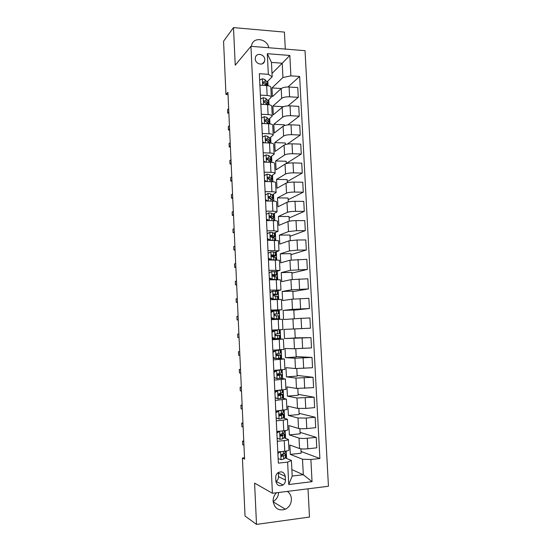<?xml version="1.0" encoding="UTF-8"?>
<svg xmlns="http://www.w3.org/2000/svg" width="552" height="552" viewBox="0 0 552 552"><rect width="100%" height="100%" fill="white"/><g stroke="black" fill="none" stroke-linecap="round" stroke-linejoin="round"><path stroke-width="0.83" d="M276.469 492.763C274.158 495.096 273.047 497.925 273.123 501.25C274.551 508.571 278.656 511.228 285.453 509.22C289.414 507.046 291.401 503.603 291.415 498.891C291.173 495.62 289.814 493.122 287.33 491.404M273.137 501.506C276.531 499.553 278.353 496.552 278.587 492.494M255.265 58.878C255.279 64.025 263.056 66.171 264.518 61.458L264.794 59.595C264.787 54.434 256.942 52.288 255.521 57.084L255.265 58.878M285.301 49.087L284.418 32.106L233.489 27.6L223.56 41.262L225.968 94.502L228.024 94.62M328.44 486.257L305.035 50.68L250.932 46.313L272.419 493.267L328.44 486.257M272.419 493.267L254.596 483.117L256.507 524.4L309.479 517.058L308.016 488.81M244.529 457.794L242.411 458.022L244.584 459.091L227.921 92.322L225.968 94.502M285.439 480.061L285.26 476.404C284.232 472.098 281.789 470.877 277.911 472.747C276.414 473.961 275.683 475.555 275.71 477.528L275.89 481.206C276.856 485.408 279.236 486.671 283.045 485.001C284.666 483.787 285.467 482.144 285.439 480.061L278.518 476.631L278.284 472.491M310.886 459.505L312.046 481.675L288.744 484.525L287.627 462.1L291.415 460.458L292.194 476.052L303.31 474.741L302.51 459.229L310.886 459.505L319.891 458.498L299.639 76.459L287.951 86.988M272.005 73.457L282.21 63.204L271.453 62.404L272.17 76.776L268.334 74.32L259.337 73.706L278.353 463.135L287.627 462.1M268.334 74.32L267.306 53.703L289.834 55.455L290.897 75.865L299.639 76.459M256.507 524.4L245.04 516.03L242.411 458.022M233.489 27.6L235.228 65.191L250.932 46.313M291.87 469.614L303.31 474.741L312.046 481.675M291.415 460.458L285.232 457.884M272.17 76.776L266.926 81.979M260.385 95.11L267.147 95.503C269.797 95.71 271.184 96.241 271.322 97.104L267.83 100.616M261.317 114.257L268.093 114.595C270.742 114.775 272.136 115.264 272.267 116.051L268.72 119.322M262.255 133.487L269.045 133.77C271.701 133.922 273.088 134.357 273.219 135.074L269.618 138.103L270.114 141.567M263.2 152.794L269.997 153.014C272.653 153.139 274.047 153.525 274.171 154.174L270.501 156.961M264.146 172.183L270.949 172.341C273.613 172.438 275.006 172.776 275.131 173.349L271.377 175.888M265.098 191.641L271.915 191.737C274.579 191.806 275.972 192.096 276.09 192.6L272.239 194.897M266.05 211.181L272.874 211.223C275.551 211.257 276.945 211.499 277.056 211.933L273.081 213.976M267.009 230.805L273.847 230.777L278.022 231.336L273.875 233.137M267.968 250.504L279.002 250.822L274.599 252.374M268.934 270.28L279.974 270.383L275.165 271.701M269.907 290.145L280.954 290.021L275.317 291.125M270.88 310.086L281.941 309.741L270.915 310.907M272.964 319.608L272.943 319.166M272.557 311.3L272.529 310.838M272.322 339.742L283.404 339.073L273.916 339.135L273.889 338.479M273.509 330.724L273.475 330.027M273.309 359.89L284.404 358.993L277.877 358.538M274.296 380.114L285.398 378.989L280.237 378.23M275.289 400.421L286.405 399.075L281.699 398.013M276.283 420.817L283.224 420.182L287.413 419.237L282.955 417.885M277.283 441.296L284.239 440.586C286.957 440.289 288.351 439.916 288.42 439.482L284.121 437.846M300.909 448.838L301.137 453.22L290.324 454.386L302.51 459.229M290.324 454.386L289.855 445.022L299.557 448.562C301.33 449.038 304.09 449.114 307.837 448.783L316.772 447.831L316.22 437.343L300.067 432.354M299.881 428.656L300.143 433.824L289.351 434.893L299.018 438.081C300.792 438.516 303.545 438.571 307.291 438.253L316.22 437.343M289.351 434.893L288.882 425.564L298.528 428.435C300.295 428.814 303.048 428.856 306.788 428.552L315.709 427.69L315.157 417.243L299.094 413.303M298.853 408.556L299.156 414.511L288.379 415.477L297.997 418.002L306.25 418.064L315.157 417.243M288.379 415.477L287.909 406.182L297.507 408.39L305.746 408.404L314.647 407.624L314.102 397.226L298.121 394.328M297.825 388.532L298.17 395.267L287.406 396.136L296.976 397.999L314.102 397.226M287.406 396.136L286.943 386.876L296.486 388.429L313.598 387.649L313.046 377.285L297.155 375.429M296.803 368.591L297.19 376.098L286.447 376.871L295.962 378.079L313.046 377.285M286.447 376.871L285.984 367.653L295.472 368.543L312.542 367.742L312.004 357.427L296.189 356.599M295.789 348.733L296.21 357.006L285.481 357.682L294.947 358.234L312.004 357.427M285.481 357.682L285.025 348.498L294.464 348.74L311.5 347.926L310.955 337.651L295.23 337.838M294.775 328.957L295.237 337.983L284.528 338.562L310.955 337.651M284.528 338.562L284.066 329.413L310.459 328.185L309.92 317.952L301.075 318.345L301.606 328.626M294.25 318.704L293.809 309.969L283.114 310.41L283.569 319.525L301.075 318.345M283.114 310.41L292.457 309.368L309.424 308.52L293.816 310.203M293.25 299.039L292.843 291.132L282.169 291.477L282.624 300.55L291.932 299.184L308.885 298.328L309.424 308.52M282.169 291.477L291.456 289.8L308.389 288.938L292.87 291.622M292.25 279.464L291.884 272.364L281.223 272.612L281.679 281.658L290.938 279.657L307.85 278.788L308.389 288.938M281.223 272.612L290.462 270.314L307.36 269.438L291.918 273.109M291.249 259.957L290.925 253.672L280.285 253.823L280.733 262.835L289.945 260.206L306.822 259.323L307.36 269.438M280.285 253.823L289.469 250.905L297.542 250.118L306.332 250.008L290.98 254.665M290.255 240.534L289.972 235.048L279.346 235.111L279.795 244.087L288.958 240.838L297.017 240.01L305.801 239.934L306.332 250.008M279.346 235.111L288.482 231.564L296.534 230.688L305.311 230.66L290.041 236.297M289.262 221.186L289.027 216.494L278.415 216.467L278.863 225.409L287.971 221.545C289.655 220.979 292.332 220.676 296.01 220.621L304.787 220.627L305.311 230.66M278.415 216.467L287.502 212.306C289.179 211.706 291.849 211.381 295.527 211.34L304.297 211.381L289.103 217.992M288.282 201.915L288.082 198.016L277.483 197.892L277.932 206.8L286.992 202.322C288.661 201.673 291.339 201.335 295.01 201.307L303.772 201.39L304.297 211.381M277.483 197.892L286.522 193.124C288.192 192.441 290.856 192.082 294.526 192.061L303.283 192.186L288.172 199.755M287.295 182.719L287.137 179.607L276.559 179.393L277 188.267L286.019 183.181C287.682 182.45 290.345 182.077 294.009 182.07L302.758 182.236L303.283 192.186M276.559 179.393L285.55 174.018C287.206 173.245 289.869 172.859 293.533 172.859L302.275 173.066L287.24 181.587M286.322 163.599L286.198 161.26L275.634 160.963L276.076 169.802L285.046 164.116C286.702 163.295 289.358 162.895 293.015 162.909L301.751 163.15L302.275 173.066M275.634 160.963L284.577 154.988C286.233 154.132 288.882 153.711 292.539 153.739L301.268 154.015L286.315 163.489M285.343 144.555L285.267 142.989L274.717 142.602L275.158 151.407L284.073 145.121C285.722 144.224 288.372 143.789 292.029 143.824L300.75 144.141L301.268 154.015M274.717 142.602L283.611 136.034C285.253 135.088 287.902 134.647 291.553 134.688L300.267 135.047L287.316 144.113M284.377 125.587L284.335 124.786L273.799 124.31L274.24 133.08L283.107 126.201C284.749 125.221 287.392 124.759 291.042 124.814L299.75 125.207L300.267 135.047M273.799 124.31L282.645 117.148C284.287 116.127 286.923 115.651 290.566 115.713L299.274 116.148L287.847 124.904M283.411 106.695L272.888 106.087L273.323 114.823L282.148 107.364C283.783 106.294 286.419 105.798 290.062 105.88L298.756 106.35L299.274 116.148M272.888 106.087L281.686 98.339C283.314 97.235 285.95 96.724 289.586 96.814L298.28 97.325L288.02 105.874M281.278 88.513L271.977 87.934L272.412 96.635L281.189 88.589C282.817 87.444 285.446 86.919 289.082 87.016L297.763 87.568L298.28 97.325M271.977 87.934L282.941 77.501L282.21 63.204L289.834 55.455M286.585 458.45L286.219 451.046M285.584 438.35L285.205 430.608M284.59 418.34L284.19 410.26M283.604 398.406L283.183 389.995M282.617 378.555L282.182 369.812M281.637 358.779L281.182 349.713M280.657 339.08L280.188 329.689M279.678 319.311L279.215 310.079M278.684 299.419L278.249 290.58M277.704 279.602L277.283 271.156M276.724 259.861L276.324 251.809M275.745 240.21L275.365 232.537M274.772 220.627L274.413 213.341M273.806 201.128L273.461 194.221M272.84 181.712L272.515 175.184M271.881 162.364L271.57 156.209M270.922 143.099L270.632 137.317M269.969 123.91L269.7 118.494M269.017 104.797L268.769 99.746M268.072 85.76L267.844 81.075M277.808 451.978L284.763 451.232C287.482 450.915 288.875 450.522 288.951 450.039L288.427 439.523M319.891 458.498L301.047 451.474M276.8 431.457L283.749 430.781C286.467 430.498 287.861 430.153 287.937 429.753L287.413 419.265M275.807 411.019L286.93 409.549L286.405 399.096M274.813 390.664L285.922 389.422L285.398 379.01M273.82 370.399L284.922 369.385L284.404 359.007M274.841 358.351L273.24 358.448M272.84 350.209L283.921 349.423L283.404 339.08M273.916 339.135L272.302 339.225M278.746 329.765L282.928 329.544L282.417 319.235L278.236 319.373L278.746 329.765L271.853 330.103M271.349 319.684L278.236 319.373M270.37 299.702L281.43 299.481L281.941 309.741M271.142 291.829L269.99 291.863M269.397 279.809L280.444 279.802L280.954 290.014M268.431 259.985L279.464 260.199L279.974 270.363M267.472 240.251L278.491 240.679L278.995 250.794M266.506 220.593L273.343 220.6C276.014 220.627 277.408 220.834 277.518 221.235L278.022 231.302M265.553 201.011L272.377 201.08C275.048 201.135 276.435 201.397 276.552 201.873L277.056 211.892M264.601 181.511L271.411 181.642C274.082 181.725 275.469 182.036 275.593 182.581L276.09 192.558M263.656 162.095L270.452 162.281C273.116 162.391 274.51 162.757 274.627 163.371L275.124 173.293M262.711 142.747L269.5 142.996C272.157 143.134 273.55 143.548 273.675 144.231L274.165 154.111M261.765 123.482L268.548 123.786C271.204 123.959 272.591 124.421 272.722 125.173L273.212 135.005M260.834 104.293L267.603 104.659C270.252 104.852 271.639 105.363 271.777 106.184L272.26 115.975M290.897 75.865L282.941 77.501M259.895 85.18L266.657 85.601C269.3 85.822 270.694 86.381 270.832 87.278L271.315 97.021M292.194 476.052L288.744 484.525M267.306 53.703L271.453 62.404M275.924 481.592L276.166 481.441C277.76 480.261 278.539 478.66 278.518 476.631M268.755 47.755C267.299 39.013 254.237 36.466 251.788 44.546L251.367 46.354M278.125 458.477L281.106 459.726L283.714 459.085L285.763 457.166L285.619 454.206M281.893 456.421L281.506 456.352M280.533 451.688L277.877 453.447M277.842 452.716L279.174 451.833M285.467 451.15L285.218 452.709L281.499 454.731C280.927 455.683 281.099 456.262 282.017 456.476L285.315 454.641L285.612 454.117L284.377 453.351M283.473 454.041L281.292 456.124M243.763 441.007L242.542 441.124L243.791 441.655M242.542 441.124L242.707 444.733L243.956 445.278M277.125 438.074L280.105 439.351L282.707 438.792L284.77 437.156L284.625 434.189M280.105 439.351L277.132 438.129M279.588 431.188L281.113 431.036M279.712 431.222L276.883 433.072M276.849 432.395L278.553 431.284M284.452 430.705L284.225 432.637L280.457 434.417C279.933 435.362 280.119 435.928 281.016 436.128L284.315 434.562L284.625 434.12L283.031 433.403M282.196 433.893L282.313 434.59L280.333 435.825M242.949 423.004L241.728 423.115L242.97 423.543M241.728 423.115L241.893 426.71L243.135 427.158M278.332 431.429L277.442 431.395M276.131 417.76L279.112 419.058L281.713 418.582L283.783 417.222L283.638 414.255M279.112 419.058L276.138 417.871M278.125 410.812L281.258 410.543M278.712 410.964L275.89 412.779M275.862 412.165L277.939 410.833M283.445 410.343L283.231 412.648L279.429 414.193C278.946 415.118 279.146 415.67 280.023 415.863L283.631 414.2L281.499 413.558M280.402 413.848L281.589 414.297L279.388 415.615M242.128 405.064L240.913 405.168L242.149 405.506M240.913 405.168L241.079 408.756L242.314 409.108M276.58 411.702L275.841 411.695M275.144 397.53L278.118 398.848L280.72 398.447L282.803 397.371L282.652 394.404M278.118 398.848L275.158 397.695M274.875 392.017L277.021 390.657L278.574 390.374M277.021 390.657L280.892 390.195M277.725 390.788L274.903 392.569M282.438 390.071L282.555 392.458L278.401 394.045C277.966 394.949 278.173 395.494 279.029 395.68L282.652 394.363L278.725 393.804M278.401 394.045L280.609 394.459L278.456 395.48M241.321 387.193L240.106 387.29L241.334 387.532M240.106 387.29L240.265 390.857L241.5 391.12M274.165 377.382L277.132 378.72L281.506 377.816L281.672 374.635M277.132 378.72L274.171 377.602M273.895 371.944L276.041 370.613L278.808 370.054M276.041 370.613L281.113 369.895L281.265 372.904L277.387 373.973L278.035 375.581L281.672 374.601L277.221 374.263M276.738 370.689L273.923 372.434M277.173 374.435L279.636 374.698L277.539 375.436M240.506 369.392L239.299 369.474L240.52 369.619M239.299 369.474L239.458 373.028L240.686 373.193M281.437 369.874L281.265 372.904M273.185 357.316L276.145 358.676L280.844 357.91L280.699 354.936L276.193 354.819M276.145 358.676L273.199 357.592M273.902 357.917L273.212 357.938M272.923 351.955L275.062 350.651L278.422 350.154L274.261 350.127M275.062 350.651L280.45 350.051L276.483 349.996M275.752 350.679L272.943 352.39M280.457 350.065L280.602 353.038L276.373 353.984L277.056 355.564L280.692 354.922M276.214 354.915L278.663 355.019L276.649 355.467M239.706 351.645L238.492 351.721L239.706 351.776M238.492 351.721L238.65 355.267L239.872 355.336M272.205 337.327L275.165 338.707L279.871 338.293L279.726 335.319L275.545 335.437M275.165 338.707L272.226 337.665M273.964 338.479L272.267 338.548M271.95 332.049L274.089 330.772L277.456 330.565L271.888 330.814M274.089 330.772L271.888 330.8M274.772 330.745L271.97 332.421M279.484 330.469L279.629 333.442L275.372 334.07L276.069 335.623L279.726 335.319M275.579 335.464L277.697 335.416L275.841 335.595M238.899 333.967L237.691 334.029L238.899 333.994M237.691 334.029L237.85 337.562L239.064 337.541M271.239 317.421L274.185 318.821L278.898 318.752L271.329 319.256M274.185 318.821L276.876 318.856L271.322 319.228M270.984 312.225L273.116 310.969L278.512 310.962L278.663 313.915L274.378 314.24L275.096 315.765L278.753 315.792L278.898 318.752M272.308 311.438L270.949 311.528M273.799 310.893L270.998 312.535M273.502 318.883L271.253 317.814M238.257 319.815L237.049 319.925L236.891 316.406L238.098 316.275M274.344 314.295L278.663 313.922M274.703 313.943L276.642 314.019L274.372 314.247M237.049 319.925L238.257 319.87M270.266 297.597L273.212 299.018L277.352 299.453M273.212 299.018L275.455 299.522M270.018 292.477L272.826 291.118L277.221 291.408L277.697 294.457M272.826 291.118L270.031 292.732M272.536 299.129L270.287 298.045M273.247 295.099L277.697 294.485L274.027 294.092L273.392 294.485L274.123 295.989L277.787 296.348L277.932 299.281M237.457 302.151L236.256 302.351L236.097 298.846L237.291 298.625M273.606 294.244L275.676 294.582L273.24 294.975M236.256 302.351L237.463 302.31M269.307 277.849L272.246 279.291L276.117 279.629M272.246 279.291L273.833 279.692M269.059 272.805L271.86 271.425L276.262 271.977L276.738 275.082M271.86 271.425L269.065 273.005M271.57 279.45L269.328 278.353M272.495 275.945L276.738 275.117L274.599 274.496L272.405 274.806L273.15 276.29L276.828 276.973L276.959 279.609M236.656 284.549L235.462 284.839L235.304 281.347L236.497 281.037M272.557 274.613L274.723 275.22L272.377 275.765M235.462 284.839L236.663 284.804M268.341 258.184L271.28 259.647L274.199 259.888M271.28 259.647L270.611 259.854L271.901 259.93M268.099 253.216L270.894 251.815L273.488 251.974L275.634 252.906L275.779 255.783M270.894 251.815L268.106 253.361M270.611 259.854L268.369 258.743M272.833 256.701L275.779 255.831L273.633 254.941L271.432 255.203L272.184 256.673L275.876 257.68L275.979 259.861M235.856 267.009L234.669 267.389L234.51 263.911L235.697 263.504M271.529 255.058L273.771 255.928L271.819 256.57M234.669 267.389L235.87 267.368M267.389 238.602L270.321 240.085L272.598 240.21M270.321 240.085L269.935 240.23M267.147 233.71L269.935 232.275L272.522 232.516L274.682 233.71L274.827 236.56M269.935 232.275L267.154 233.793M269.445 240.237L267.416 239.209M273.012 237.443L274.827 236.622L272.667 235.469L271.129 235.262L270.459 235.676L271.225 237.132L274.579 238.126L275.006 240.196M267.451 239.837L268.438 239.727M235.062 249.532L233.882 250.001L233.724 246.53L234.904 246.04M270.521 235.58L272.819 236.718L272.067 237.194M233.882 250.001L235.083 249.987M266.437 219.096L269.507 220.593M266.202 214.273L268.983 212.824L271.57 213.134L273.737 214.583L273.875 217.412M268.983 212.824L266.202 214.307M268.106 220.593L266.471 219.758M272.536 218.323L273.882 217.488L271.715 216.073L270.176 215.804L269.493 216.232L270.266 217.667L273.626 218.909L274.033 220.607M234.269 232.116L233.096 232.675L232.937 229.218L234.11 228.638M269.521 216.17L271.584 217.233L271.66 217.874M233.096 232.675L234.296 232.675M265.257 194.89L268.03 193.441L270.611 193.828L272.791 195.532L272.929 198.34M265.484 199.665L268.134 201.038M266.768 201.025L265.519 200.376M271.901 199.272L272.936 198.423L270.756 196.753L269.217 196.429L268.527 196.857L269.314 198.285L272.681 199.769L273.067 201.094M233.482 214.762L232.316 215.411L232.157 211.968L233.323 211.299M265.533 200.611L265.885 200.569M268.534 196.843L270.901 198.637M232.316 215.411L233.51 215.418M264.311 175.557L267.085 174.135L269.666 174.598L271.846 176.564L271.984 179.345M268.044 177.847L267.492 178.013M264.539 180.311L266.906 181.56M265.436 181.532L264.58 181.077M271.177 180.29L271.991 179.441L269.811 177.516L268.272 177.13L267.575 177.565L268.362 178.979L269.9 179.359L271.736 180.697L272.101 181.663M232.696 197.478L231.536 198.209L231.378 194.78L232.537 194.021M267.561 177.592L269.983 179.421M265.16 181.387L264.601 181.47M231.536 198.209L232.73 198.223M263.373 156.306L266.14 154.912L268.72 155.443L270.915 157.658L271.046 160.418M267.416 158.969L266.685 159.231M263.601 161.032L265.685 162.15M264.104 162.102L263.642 161.853M270.404 161.384L271.053 160.528L268.865 158.348L267.327 157.906L266.623 158.341L267.416 159.749L268.955 160.183L271.142 162.309M231.916 180.249L230.757 181.07L230.605 177.647L231.757 176.806M267.327 157.906L266.595 158.417L268.707 160.039M230.757 181.07L231.95 181.09M262.435 137.124L265.195 135.764L267.775 136.365L269.624 138.11L269.769 140.981L267.92 139.256L266.381 138.759L265.671 139.201L266.471 140.594L268.01 141.084L270.059 143.023M266.719 140.167L266.078 140.436M262.662 141.836L264.463 142.809M231.136 163.081L229.984 163.985L229.825 160.577L230.977 159.652M269.59 142.547L270.121 141.691L269.769 140.981M266.381 138.759L265.657 139.318L267.389 140.781M229.984 163.985L231.178 164.02M261.503 118.018L264.263 116.693L266.837 117.362L269.052 120.081L269.183 122.792M261.731 122.71L263.249 123.551M230.357 145.97L229.211 146.97L229.059 143.568L230.198 142.561M268.755 123.779L269.19 122.93L268.831 122.144L266.982 120.246L265.443 119.687L264.725 120.129L265.533 121.516L267.071 122.068L268.776 123.8M265.443 119.687L264.725 120.301L266.202 121.654M229.211 146.97L230.405 147.005M260.572 98.994L263.325 97.69L265.905 98.428L267.761 100.533L268.258 104.093M260.799 103.666L262.041 104.356M229.584 128.926L228.445 130.003L228.286 126.622L229.425 125.525M268.148 104.694L267.906 103.383L266.043 101.306L264.512 100.692L263.787 101.133L264.601 102.513L266.133 103.12L267.52 104.652M264.512 100.692L263.794 101.354L265.07 102.61M228.445 130.003L229.632 130.058M259.647 80.04L262.4 78.77L264.974 79.578L266.837 81.855L267.334 85.456M259.875 84.697L260.834 85.236M228.811 111.939L227.679 113.105L227.521 109.731L228.652 108.551M267.34 85.663L265.112 82.441L263.58 81.772L262.855 82.207L263.67 83.587L265.202 84.249L266.312 85.581M263.58 81.772L262.869 82.489L263.98 83.656M227.679 113.105L228.866 113.16M299.018 438.081L299.557 448.562M297.997 418.002L298.528 428.435M296.976 397.999L297.507 408.39M295.962 378.079L296.486 388.429M294.947 358.234L295.472 368.543M293.94 338.473L294.464 348.74M292.933 318.787L293.457 329.013M291.932 299.184L292.457 309.368M290.938 279.657L291.456 289.8M289.945 260.206L290.462 270.314M288.958 240.838L289.469 250.905M287.971 221.545L288.482 231.564M286.992 202.322L287.502 212.306M286.019 183.181L286.522 193.124M285.046 164.116L285.55 174.018M284.073 145.121L284.577 154.988M283.107 126.201L283.611 136.034M282.148 107.364L282.645 117.148M281.189 88.589L281.686 98.339M307.291 438.253L307.837 448.783M284.239 440.586L284.763 451.232M283.224 420.182L283.749 430.781M306.25 418.064L306.788 428.552M282.217 399.855L282.741 410.412M305.208 397.957L305.746 408.404M281.216 379.61L281.741 390.126M304.166 377.934L304.704 388.339M280.216 359.449L280.74 369.923M303.131 357.993L303.669 368.35M279.222 339.37L279.74 349.802M302.103 338.128L302.634 348.45M277.249 299.46L277.76 309.803M300.053 298.646L300.585 308.878M276.262 279.623L276.773 289.931M299.039 279.022L299.563 289.213M275.289 259.868L275.793 270.135M298.025 259.474L298.549 269.631M274.31 240.196L274.82 250.415M297.017 240.01L297.542 250.118M273.343 220.6L273.847 230.777M296.01 220.621L296.534 230.688M272.377 201.08L272.874 211.223M295.01 201.307L295.527 211.34M271.411 181.642L271.915 191.737M294.009 182.07L294.526 192.061M270.452 162.281L270.949 172.341M293.015 162.909L293.533 172.859M269.5 142.996L269.997 153.014M292.029 143.824L292.539 153.739M268.548 123.786L269.045 133.77M291.042 124.814L291.553 134.688M267.603 104.659L268.093 114.595M290.062 105.88L290.566 115.713M266.657 85.601L267.147 95.503M289.082 87.016L289.586 96.814M278.339 473.057L285.26 476.404M280.637 451.674L281.03 459.699M285.315 454.641L285.467 457.705M285.142 451.191L285.218 452.709M283.562 456L283.714 459.085M283.335 451.391L283.466 454.048M281.341 456.193L282.017 456.476M279.636 431.271L280.03 439.316M284.315 434.562L284.466 437.612M284.128 430.746L284.225 432.637M282.555 435.714L282.707 438.792M282.32 430.919L282.465 433.768M280.416 435.921L281.016 436.128M278.643 411.012L279.036 419.023M283.328 414.566L283.48 417.595M283.121 410.377L283.231 412.648M281.561 415.511L281.713 418.582M281.313 410.536L281.465 413.579M279.512 415.725L280.023 415.863M277.649 390.837L278.042 398.813M282.341 394.646L282.486 397.668M282.113 390.098L282.244 392.734M280.568 395.398L280.72 398.447M280.319 390.416L280.471 393.466M278.622 395.598L279.029 395.68M276.662 370.737L277.056 378.686M281.354 374.801L281.506 377.816M279.574 375.36L279.726 378.396M279.333 370.399L279.484 373.435M275.683 350.72L276.069 358.641M280.375 355.046L280.526 358.041M280.133 350.154L280.285 353.149M278.594 355.398L278.739 358.427M278.346 350.465L278.498 353.487M274.703 330.786L275.089 338.673M279.402 335.361L279.547 338.348M279.16 330.496L279.305 333.477M277.608 335.526L277.76 338.542M277.366 330.607L277.518 333.622M273.723 310.935L274.109 318.787M278.429 315.758L278.574 318.732M278.187 310.914L278.339 313.881M276.635 315.73L276.78 318.732M276.393 310.831L276.538 313.833M272.757 291.159L273.137 298.984M277.463 296.238L277.608 299.198M277.221 291.408L277.366 294.368M275.662 296.01L275.807 299.005M275.42 291.132L275.565 294.126M271.791 271.467L272.17 279.257M276.497 276.787L276.635 279.616M276.262 271.977L276.407 274.924M274.689 276.373L274.834 279.353M274.447 271.515L274.599 274.496M270.825 251.85L271.204 259.612M275.538 257.418L275.662 259.861M275.303 252.63L275.448 255.562M273.723 256.818L273.868 259.785M273.488 251.974L273.633 254.941M271.667 254.934L272.095 254.796M269.866 232.316L270.245 240.044M274.579 238.126L274.682 240.196M274.344 233.351L274.489 236.277M272.764 237.332L272.902 240.203M272.522 232.516L272.667 235.469M270.618 235.469L271.129 235.262M268.914 212.858L269.286 220.552M273.626 218.909L273.716 220.6M273.392 214.155L273.537 217.067M271.805 217.93L271.936 220.6M271.57 213.134L271.715 216.073M269.583 216.087L270.176 215.804M267.962 193.476L268.327 201.038M272.681 199.769L272.743 201.087M272.447 195.028L272.591 197.933M270.853 198.61L270.97 201.066M270.611 193.828L270.756 196.753M268.569 196.788L269.217 196.429M267.009 174.177L267.375 181.567M271.736 180.697L271.784 181.649M271.501 175.984L271.646 178.876M269.9 179.359L270.011 181.615M269.666 174.598L269.811 177.516M267.568 177.565L268.272 177.13M266.064 154.946L266.423 162.171M270.797 161.708L270.825 162.295M270.563 157.01L270.708 159.887M268.955 160.183L269.052 162.24M268.72 155.443L268.865 158.348M265.126 135.799L265.471 142.851M268.01 141.084L268.099 142.947M267.775 136.365L267.92 139.256M264.187 116.727L264.525 123.607M268.693 119.287L268.831 122.144M267.071 122.068L267.154 123.724M266.837 117.362L266.982 120.246M263.256 97.725L263.587 104.438M267.761 100.533L267.906 103.383M266.133 103.12L266.209 104.583M265.905 98.428L266.043 101.306M262.324 78.805L262.648 85.353M266.837 81.855L266.975 84.691M265.202 84.249L265.264 85.519M264.974 79.578L265.112 82.441M273.171 501.851L285.453 509.22M262.373 63.784L264.518 61.458M276.166 481.441L283.045 485.001"/></g></svg>
